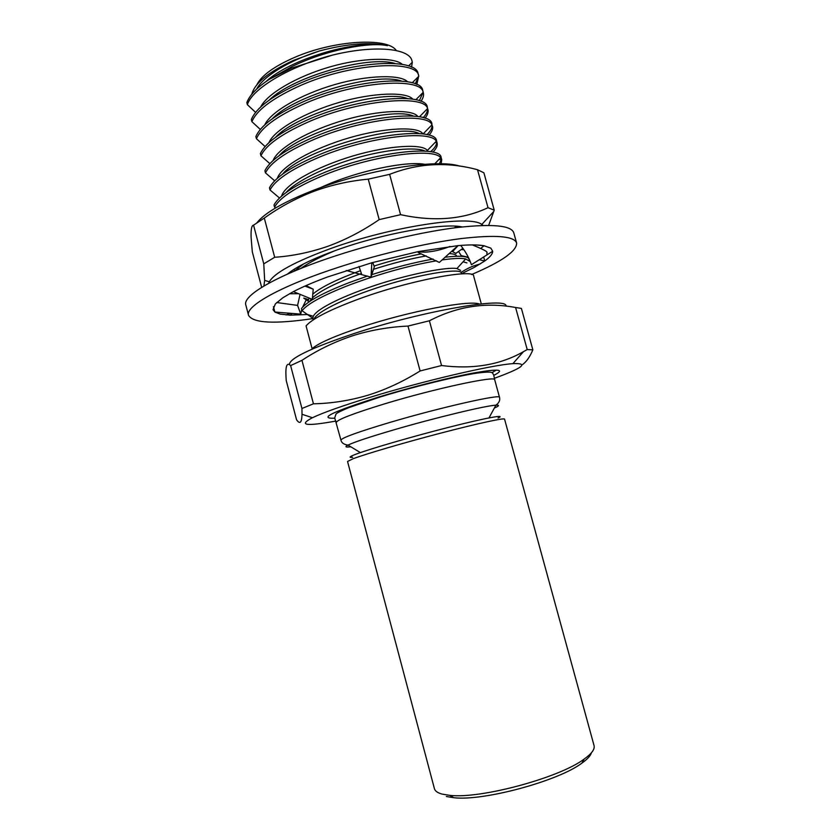 <?xml version="1.0" encoding="UTF-8"?>
<svg xmlns="http://www.w3.org/2000/svg" width="840" height="840" viewBox="0 0 840 840"><rect width="100%" height="100%" fill="white"/><g stroke="black" fill="none" stroke-linecap="round" stroke-linejoin="round"><path stroke-width="1.26" d="M483.053 225.435L481.793 224.48C470.579 214.631 391.199 226.496 330.236 248.703C294.945 261.692 274.627 272.727 269.304 281.81L268.706 283.269M264.306 218.075L274.68 257.271C292.478 256.064 310.264 252.389 328.041 246.225C345.618 239.809 362.659 230.947 379.187 219.618L368.235 179.151C349.178 180.925 330.907 185.041 313.404 191.51C295.869 198.324 279.5 207.175 264.306 218.075L253.554 225.162C251.612 225.362 250.803 229.541 251.129 237.699L252.315 251.864L261.66 287.322M274.68 257.271L263.771 263.855L264.653 280.371L263.907 286.01M459.711 166.142C437.923 158.55 367.364 169.523 314.506 189.903C284.119 201.695 264.947 212.625 256.977 222.716M287.459 274.103C296.079 266.826 312.48 258.815 336.661 250.068C382.694 233.425 443.279 222.611 462.231 226.936M456.572 226.254L457.979 227.43M297.748 267.089L297.864 268.055M400.575 214.683C433.965 221.855 463.103 219.524 488.019 207.69L494.235 210.168L483.893 172.798L477.53 169.733C447.51 161.584 418.215 163.128 389.624 174.353L400.575 214.683L379.187 219.618M389.624 174.353L368.235 179.151M477.53 169.733L488.019 207.69M494.235 210.168L488.67 225.383M253.554 225.162L263.771 263.855M459.963 226.59L460.257 227.252M295.239 270.396L293.296 269.798M278.786 312.344L275.51 312.438M312.879 318.612C274.565 324.24 253.113 323.148 248.546 315.346L245.837 305.046C242.056 295.439 278.596 274.281 337.239 255.328C377.717 242.172 424.242 231.494 458.178 227.409C492.713 223.692 511.235 225.477 513.765 232.754L516.611 243.012C516.968 251.066 501.963 261.566 471.608 274.522M248.546 315.346C244.871 306.201 281.568 285.526 340.284 266.711C380.814 253.638 427.34 242.865 461.244 238.56C495.726 234.602 514.174 236.082 516.611 243.012M307.209 314.517L290.283 315.157L280.046 314.076L274.858 312.029L273.441 306.684M299.869 295.239L297.581 305.403L300.752 314.149L274.858 312.029L273.053 309.645L275.342 303.912L283.07 297.612L293.381 291.637C302.4 286.955 313.719 282.093 327.348 277.043L371.816 262.752L418.352 251.58L457.979 245.627C469.276 244.661 477.897 244.681 483.84 245.69L490.844 248.147L492.681 251.276C492.65 253.964 490.014 257.197 484.764 260.978L474.233 267.425L462.777 273.074M483.661 256.977L484.764 260.978L479.294 259.738M305.056 304.878L303.649 304.994M290.283 315.157L292.016 313.435M276.696 302.526L297.581 305.403M300.752 314.149L301.728 309.53M302.663 307.115L306.002 300.29M468.353 257.26L461.213 255.633L458.661 251.643M463.827 249.722L461.57 249.543M483.84 245.69L476.238 244.976M484.071 245.732L480.795 248.367M492.681 251.276L471.408 264.726C469.214 258.111 465.707 251.738 460.866 245.616M457.979 245.627L439.331 262.437L418.236 252.515M372.75 262.49L374.304 266.795L371.018 277.147L346.248 270.491M371.816 262.752L371.018 277.147M306.044 285.6L313.215 289.181L312.333 299.355L298.473 293.706L289.443 293.758M304.899 286.115L313.215 289.181M293.381 291.637L298.473 293.706M434.417 788.666C435.057 791.06 437.63 792.876 442.124 794.105L449.788 795.354C480.449 799.102 559.524 777.767 584.125 759.098C591.696 753.69 595.004 749.186 594.058 745.595L504.556 419.129C504.536 417.669 477.792 423.433 441.021 433.052C404.313 442.628 365.747 453.947 352.979 458.787L347.55 461.486L434.417 788.666M352.601 457.265C348.526 457.663 349.44 456.719 355.341 454.419C368.697 449.243 411.968 436.643 449.064 427.224C486.286 417.764 507.003 414.046 498.057 418.016M481.299 303.891L473.676 276.108C475.072 268.286 407.788 280.256 353.966 300.804C327.8 310.8 311.84 319.169 306.065 325.899L312.102 348.663C318.507 343.108 334.824 335.958 361.043 327.201C408.807 311.304 470.012 299.702 479.535 304.08M436.485 260.81C409.605 265.419 380.678 273.452 349.703 284.897C323.6 295.04 307.713 303.639 302.032 310.695L301.466 308.532C307.125 301.434 323.001 292.793 349.094 282.639L367.5 276.045M445.127 257.208C460.257 255.486 468.216 256.116 469.004 259.098L469.581 261.219L465.696 258.93C461.465 257.985 453.6 258.321 442.113 259.928M433.104 259.056C414.236 262.437 393.792 267.635 371.763 274.649M306.39 285.453L305.235 286.241M455.921 253.312L462.893 248.378M335.244 250.572C319.683 257.093 308.196 263.057 300.762 268.485M303.608 263.928L294.651 270.994M320.659 176.578C294.987 187.677 279.615 197.862 274.565 207.144L273.998 205.002C279.038 195.678 294.399 185.462 320.061 174.342C372.876 151.473 441.063 144.522 441.147 157.647L441.725 159.737L440.58 157.742C434.291 147.263 369.768 155.347 320.659 176.578M441.116 163.81L441.725 159.737M439.257 163.79L441.189 159.915L439.026 159.359M315.861 158.645C290.252 169.901 274.964 180.348 270.018 189.987L269.451 187.856C274.386 178.164 289.653 167.685 315.262 156.408C367.92 133.214 436.233 126.966 436.527 140.837L437.105 142.926L436.275 141.236C431.109 129.496 365.631 136.752 315.861 158.645M432.894 152.145C436.38 148.659 437.776 145.583 437.105 142.926M430.657 151.694C434.395 148.386 436.411 145.383 436.685 142.684L435.236 142.317M311.062 140.742C285.516 152.155 270.322 162.866 265.482 172.872L264.915 170.73C269.745 160.681 284.928 149.951 310.464 138.516C362.985 114.996 431.424 109.442 431.928 124.058L431.949 124.835C427.906 111.814 361.494 118.188 311.062 140.742M429.03 135.146C432.022 131.775 433.178 128.772 432.495 126.147M427.035 134.621C430.447 131.25 432.149 128.184 432.128 125.433L431.519 125.286M306.264 122.871C280.791 134.442 265.692 145.415 260.946 155.778L260.379 153.647C265.115 143.241 280.203 132.237 305.676 120.645C358.05 96.81 426.615 91.959 427.329 107.31L427.592 108.539C424.704 94.206 357.378 99.645 306.264 122.871M425.04 118.198C427.623 114.933 428.579 112.004 427.896 109.4M423.245 117.621C426.321 114.24 427.739 111.164 427.518 108.381M301.487 105.042C276.087 116.76 261.062 127.985 256.421 138.716L255.853 136.595C260.484 125.822 275.499 114.566 300.888 102.816C353.126 78.656 421.817 74.498 422.73 90.594L423.203 92.337C421.491 76.692 353.272 81.123 301.487 105.042M420.966 101.325C423.203 98.133 423.99 95.256 423.308 92.673M419.339 100.695L422.982 92.558M296.719 87.234C271.383 99.12 256.442 110.597 251.906 121.684L251.339 119.564C255.864 108.433 270.795 96.915 296.121 85.019C347.76 60.743 416.147 57.078 418.047 73.563L418.719 75.989C417.627 59.241 348.831 62.79 296.719 87.234M416.819 84.493L418.719 75.989M415.328 83.822L418.404 76.629M256.861 84.767C261.482 75.527 274.029 66.423 294.504 57.456C334.194 40.079 387.839 37.139 396.302 50.557M251.79 94.248C254.793 83.066 268.769 71.746 293.738 60.28L319.599 50.915C347.655 43.575 370.262 41.822 387.408 45.675C369.642 41.633 325.899 49.991 292.036 66.549L269.524 79.191C257.25 87.234 249.69 95.025 246.834 102.564L247.391 104.685L255.612 112.392M269.524 79.191L291.596 68.145L332.514 55.093C373.464 45.003 408.082 48.059 411.779 60.06L412.304 62.255L411.569 67.158M335.843 421.082C305.823 426.468 298.011 425.355 312.406 417.732C323.295 412.566 342.489 405.762 369.999 397.32C423.423 380.93 492.093 364.917 512.925 363.636C529.19 362.975 523.005 367.868 494.351 378.315M367.899 395.241C349.681 400.596 331.527 403.452 313.446 403.809L301.949 360.339C317.373 350.144 334.079 342.017 352.044 335.958C369.894 330.267 388.542 326.97 407.978 326.067L420.116 370.955C403.253 381.538 385.844 389.634 367.899 395.241M301.938 408.481L302.012 414.257C301.781 422.762 299.964 424.61 296.562 419.78L286.219 380.51L285.989 376.604C285.443 365.768 286.986 362.093 290.619 365.589L301.938 408.481L313.446 403.809M289.422 364.644C289.159 358.554 310.359 348.306 353.031 333.889C422.237 310.916 507.864 296.257 506.069 306.149M290.619 365.589L301.949 360.339M313.226 319.882L312.795 318.276L302.032 310.695M308.259 301.193L303.744 298.095L308.532 299.586L308.259 301.193M299.135 267.067L298.526 266.647M275.52 207.974L274.565 207.144M279.51 198.009L270.018 189.987M274.68 180.821L265.482 172.872M269.871 163.663L260.946 155.778M265.094 146.548L256.421 138.716M260.348 129.455L251.906 121.684M491.915 372.687L496.125 370.209M522.218 364.77C526.26 362.072 529.798 357.094 532.854 349.829L521.399 308.417L515.592 307.493L527.216 349.566L523.414 351.708C500.209 364.885 472.931 369.495 441.556 365.536L429.397 320.786C457.044 306.38 485.772 301.949 515.592 307.493M407.978 326.067L429.397 320.786M527.216 349.566L532.854 349.829M420.116 370.955L441.556 365.536M460.614 270.428L456.918 268.559C447.531 266.763 412.356 273.452 379.407 283.941C344.075 295.375 316.995 308.49 313.299 316.302L312.795 318.276M461.349 273.094C461.433 268.128 427.991 272.58 390.138 283.731C350.7 295.449 316.459 311.231 313.793 319.515M455.963 253.449L451.794 251.213M421.439 253.848C406.602 256.683 390.81 260.747 374.042 266.049M360.465 270.669C336.693 279.437 320.764 287.291 312.701 294.231M309.256 298.095L308.532 299.586M456.697 256.116C456.236 254.636 453.705 253.796 449.127 253.607M426.269 255.906C410.067 258.783 392.459 263.256 373.454 269.315M361.389 273.441C336.378 282.639 320.061 290.787 312.428 297.895M311.388 298.967L309.572 301.529M299.229 266.248L299.197 267.026M301.781 264.873L301.413 265.409M424.694 164.304C406.392 160.786 355.992 170.961 320.281 187.782M436.275 141.236L427.319 150.518C422.94 143.451 388.322 145.425 353.01 155.935C315.756 167.066 284.75 184.496 281.568 196.13M424.935 151.053C416.178 146.622 385.633 149.53 355.95 158.109C324.828 166.971 295.134 181.85 286.104 192.559M422.888 133.896C418.929 126.252 385.098 127.407 349.902 137.624C313.005 148.323 281.232 166.162 277.305 178.343M419.192 133.529C399.389 122.882 301.728 150.055 282.492 174.227M417.837 116.498C412.745 108.917 379.103 109.945 344.862 119.9C308.889 130.316 277.715 148.05 273.084 160.545M413.332 116.014C391.493 105.924 299.523 131.586 278.964 155.831M412.713 99.099C406.581 91.581 373.191 92.505 339.864 102.207C304.784 112.34 274.187 129.959 268.905 142.716M407.358 98.501C383.764 88.987 297.308 113.148 275.541 137.382M407.526 81.722C400.428 74.256 367.343 75.086 334.897 84.536C300.699 94.395 270.648 111.888 264.768 124.866M401.279 80.976C376.173 72.104 295.123 94.742 272.223 118.86M402.276 64.344C394.275 56.941 361.546 57.687 329.952 66.895C296.615 76.482 267.099 93.839 260.684 107.005M395.062 63.462C368.718 55.262 292.971 76.356 269.02 100.275M319.599 50.915C288.866 60.564 263.046 76.598 256.63 89.114M384.332 45.16C354.396 40.089 289.601 59.377 265.965 81.606M332.514 55.093C290.504 65.867 251.916 88.652 247.391 104.685M591.402 752.798C590.53 755.79 587.37 759.224 581.931 763.109C558.348 781.064 483.116 801.36 453.705 797.706L446.334 796.499M350.774 446.775C345.481 447.416 344.568 446.859 348.002 445.095C354.249 442.082 369.212 437.094 392.879 430.143C434.28 417.984 486.381 405.457 495.915 405.185C499.769 404.975 499.254 405.919 494.372 408.019M488.995 417.9L495.915 405.185C499.086 402.843 500.294 400.239 499.517 397.352C501.48 393.677 440.097 407.516 389.55 422.531C357.808 432.022 341.607 437.892 340.945 440.139L334.709 417.858L336 414.026C336.882 413.385 337.05 412.534 348.789 407.642L380.436 396.911C413.553 386.631 459.617 375.532 477.288 373.076C494.981 370.786 492.03 373.107 493.7 374.966L494.707 379.796C496.461 375.375 434.952 388.542 384.542 403.872C352.894 413.584 336.808 419.811 336.284 422.541M334.814 418.226C317.73 418.793 332.682 411.632 379.68 396.743C411.842 386.967 451.594 376.992 475.43 372.666C499.338 368.592 505.459 369.485 493.794 375.333M269.304 281.81L264.653 280.371M481.793 224.48L493.909 211.312M286.031 314.937L290.399 313.299M461.139 272.318C466.578 268.937 471.03 266.732 474.495 265.682L480.469 263.834M486.98 254.877L486.896 252.777C488.24 251.958 483.368 249.344 472.29 244.913M417.322 251.79L424.757 252.168C432.663 251.811 441.074 249.911 449.988 246.456L449.988 246.456M371.49 275.552L371.584 266.805M361.715 274.449L359.006 266.48M360.381 452.603L348.002 445.095C343.885 444.518 341.534 442.869 340.945 440.139M312.406 417.732L302.012 414.267M512.925 363.636L523.414 351.708M463.082 261.807L466.945 262.92M454.839 227.609L455.375 227.756M465.696 258.93L456.918 268.559M313.299 316.302L306.883 314.286M458.094 245.616L452.77 251.412M456.12 226.222L454.619 227.85M440.58 157.742L434.763 163.821M431.949 124.835L423.098 133.917M427.592 108.539L419.496 116.76M423.203 92.337L415.874 99.708M418.793 76.24L412.23 82.761M412.304 62.255L408.566 65.93M499.517 397.352L494.707 379.796M581.931 763.109L584.125 759.098M453.705 797.706L449.788 795.354"/></g></svg>
